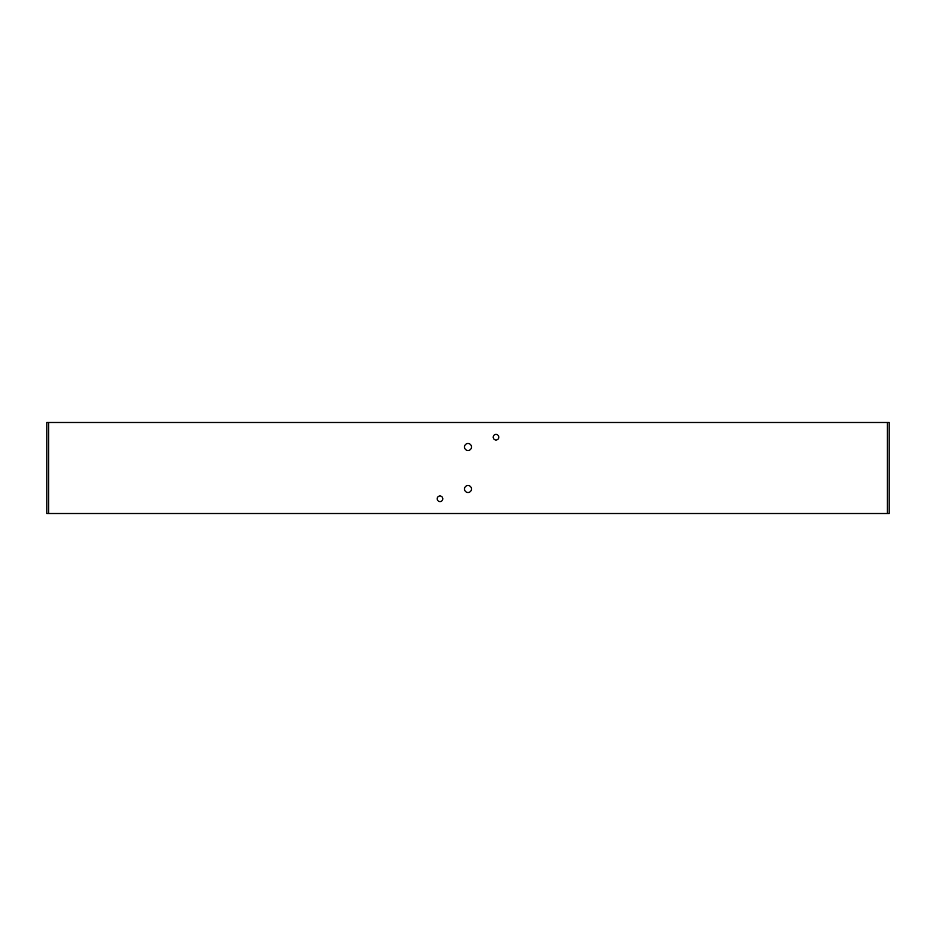 <?xml version="1.0" encoding="UTF-8"?>
<svg xmlns="http://www.w3.org/2000/svg" width="936" height="936" viewBox="0 0 936 936"><rect width="100%" height="100%" fill="white"/><g stroke="black" fill="none" stroke-linecap="round" stroke-linejoin="round"><path stroke-width="1.4" d="M496.01 439.99A2.796 2.796 0 0 0 498.432 435.79A2.796 2.796 0 0 0 493.576 435.79A2.796 2.796 0 0 0 496.01 439.99M439.99 501.602A2.796 2.796 0 0 0 442.424 497.402A2.796 2.796 0 0 0 437.568 497.402A2.796 2.796 0 0 0 439.99 501.602M468 450.497A3.498 3.498 0 0 0 471.03 445.243A3.498 3.498 0 0 0 464.97 445.243A3.498 3.498 0 0 0 468 450.497M48.625 422.487L889.2 422.487L889.2 513.513L46.8 513.513L46.8 422.487L48.625 422.487L48.625 513.513M468 485.503A3.498 3.498 0 0 1 471.498 489.001A3.498 3.498 0 0 1 468 492.5A3.498 3.498 0 0 1 464.502 489.001A3.498 3.498 0 0 1 468 485.503M887.375 422.487L887.375 513.513"/></g></svg>
